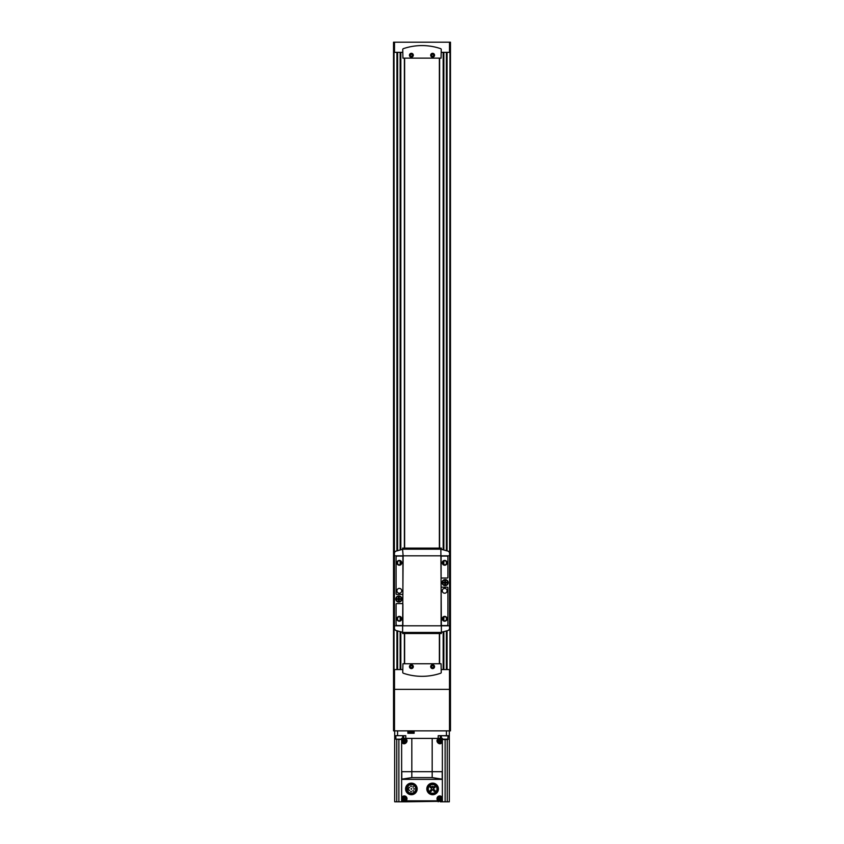 <?xml version="1.0" encoding="UTF-8"?>
<svg xmlns="http://www.w3.org/2000/svg" width="844" height="844" viewBox="0 0 844 844"><rect width="100%" height="100%" fill="white"/><g stroke="black" fill="none" stroke-linecap="round" stroke-linejoin="round"><path stroke-width="1.27" d="M411.387 56.791A1.561 1.561 0 0 0 412.737 54.449A1.561 1.561 0 0 0 410.026 54.449A1.561 1.561 0 0 0 411.387 56.791M432.613 56.791A1.561 1.561 0 0 0 433.974 54.449A1.561 1.561 0 0 0 431.263 54.449A1.561 1.561 0 0 0 432.613 56.791M411.387 665.114A1.561 1.561 0 0 1 412.737 667.456A1.561 1.561 0 0 1 410.026 667.456A1.561 1.561 0 0 1 411.387 665.114M432.613 665.114A1.561 1.561 0 0 1 433.974 667.456A1.561 1.561 0 0 1 431.263 667.456A1.561 1.561 0 0 1 432.613 665.114M402.746 52.339L393.526 52.339L393.526 42.2L394.496 42.2L394.496 52.339M402.746 669.566L393.526 669.566L393.526 689.358L394.496 689.358L393.526 689.358L393.526 730.862L394.496 730.862L394.496 669.566M393.526 51.853L393.526 670.052M450.474 51.853L450.474 670.052M404.381 58.13L404.381 548.104M404.381 633.517L404.381 663.774M394.496 730.862L450.474 730.862L450.474 669.566L441.254 669.566M449.504 730.862L449.504 689.358L450.474 689.358L394.496 689.358L449.504 689.358L449.504 669.566M439.618 58.13L439.618 548.104M439.618 633.517L439.618 663.774M439.376 58.13L439.376 548.104M439.376 633.517L439.376 663.774M404.624 58.13L404.624 548.104M404.624 633.517L404.624 663.774M394.496 42.2L450.474 42.2L450.474 52.339L441.254 52.339M402.746 672.341A0.96 0.96 0 0 0 403.4 673.259A57.909 57.909 0 0 0 440.6 673.259A0.96 0.96 0 0 0 441.254 672.341L441.064 663.774L402.936 663.774L402.746 672.341M411.387 664.745A1.931 1.931 0 0 1 413.054 667.636A1.931 1.931 0 0 1 409.709 667.636A1.931 1.931 0 0 1 411.387 664.745M432.613 664.745A1.931 1.931 0 0 1 434.291 667.636A1.931 1.931 0 0 1 430.946 667.636A1.931 1.931 0 0 1 432.613 664.745M402.746 49.564L402.936 58.13L441.064 58.13L441.254 49.564A0.96 0.96 0 0 0 440.6 48.646A57.909 57.909 0 0 0 403.4 48.646A0.96 0.96 0 0 0 402.746 49.564M411.387 57.16A1.931 1.931 0 0 0 413.054 54.269A1.931 1.931 0 0 0 409.709 54.269A1.931 1.931 0 0 0 411.387 57.16M432.613 57.16A1.931 1.931 0 0 0 434.291 54.269A1.931 1.931 0 0 0 430.946 54.269A1.931 1.931 0 0 0 432.613 57.16M432.613 665.156A1.519 1.519 0 0 1 433.932 667.435A1.519 1.519 0 0 1 431.305 667.435A1.519 1.519 0 0 1 432.613 665.156M431.653 667.235L432.613 667.794L433.584 667.235L433.584 666.116L432.613 665.557L431.653 666.116L431.653 667.235M411.387 665.156A1.519 1.519 0 0 1 412.695 667.435A1.519 1.519 0 0 1 410.068 667.435A1.519 1.519 0 0 1 411.387 665.156M410.416 667.235L411.387 667.794L412.347 667.235L412.347 666.116L411.387 665.557L410.416 666.116L410.416 667.235M432.613 56.348L433.584 55.788L433.584 54.67L432.613 54.111L431.653 54.67L431.653 55.788L432.613 56.348M432.613 56.748A1.519 1.519 0 0 0 433.932 54.47A1.519 1.519 0 0 0 431.305 54.47A1.519 1.519 0 0 0 432.613 56.748M411.387 56.348L412.347 55.788L412.347 54.67L411.387 54.111L410.416 54.67L410.416 55.788L411.387 56.348M411.387 56.748A1.519 1.519 0 0 0 412.695 54.47A1.519 1.519 0 0 0 410.068 54.47A1.519 1.519 0 0 0 411.387 56.748M399.201 598.649L399.201 597.468L398.473 597.468L398.473 598.649L397.292 598.649L397.292 599.377L398.473 599.377L398.473 600.559L399.201 600.559L399.201 599.377L400.383 599.377L400.383 598.649L399.201 598.649M398.832 596.36A2.659 2.659 0 0 1 401.132 600.337A2.659 2.659 0 0 1 396.532 600.337A2.659 2.659 0 0 1 398.832 596.36M445.526 582.244L445.526 581.062L444.799 581.062L444.799 582.244L443.617 582.244L443.617 582.972L444.799 582.972L444.799 584.154L445.526 584.154L445.526 582.972L446.708 582.972L446.708 582.244L445.526 582.244M445.168 579.955A2.659 2.659 0 0 1 447.468 583.932A2.659 2.659 0 0 1 442.868 583.932A2.659 2.659 0 0 1 445.168 579.955M449.557 555.827L449.557 552.672L448.554 551.29L441.465 549.349L440.874 549.813L441.401 632.293L448.554 630.331L449.557 628.949L449.557 555.827L403.126 555.827L402.599 549.328L395.446 551.29L394.443 552.672L394.443 628.949L395.446 630.331L402.599 632.293L403.126 555.827L394.443 555.827M445.168 579.564A3.038 3.038 0 0 1 447.795 584.122A3.038 3.038 0 0 1 442.53 584.122A3.038 3.038 0 0 1 445.168 579.564M398.832 595.969A3.038 3.038 0 0 1 401.47 600.538A3.038 3.038 0 0 1 396.205 600.538A3.038 3.038 0 0 1 398.832 595.969M441.349 549.18L402.651 549.18L402.651 548.104L441.349 548.104L441.349 549.328M402.651 632.304L402.651 633.517L441.349 633.517L441.349 632.441L402.651 632.441M441.686 587.192A0.58 0.58 0 0 0 441.106 587.772L441.106 624.982A0.58 0.58 0 0 0 441.686 625.562L446.655 625.562A1.255 1.255 0 0 0 447.911 624.307L447.911 587.772A0.58 0.58 0 0 0 447.341 587.192L441.686 587.192M444.682 616.384A2.416 2.416 0 0 1 446.771 620.002A2.416 2.416 0 0 1 442.594 620.002A2.416 2.416 0 0 1 444.682 616.384M444.682 588.395A2.416 2.416 0 0 1 446.771 592.013A2.416 2.416 0 0 1 442.594 592.013A2.416 2.416 0 0 1 444.682 588.395M396.089 557.314L396.089 593.849A0.58 0.58 0 0 0 396.659 594.429L402.314 594.429A0.58 0.58 0 0 0 402.894 593.849L402.894 556.639A0.58 0.58 0 0 0 402.314 556.059L397.345 556.059A1.255 1.255 0 0 0 396.089 557.314M399.317 560.405A2.416 2.416 0 0 1 401.406 564.024A2.416 2.416 0 0 1 397.229 564.024A2.416 2.416 0 0 1 399.317 560.405M399.317 588.395A2.416 2.416 0 0 1 401.406 592.013A2.416 2.416 0 0 1 397.229 592.013A2.416 2.416 0 0 1 399.317 588.395M441.686 556.059A0.58 0.58 0 0 0 441.106 556.639L441.106 577.444A0.58 0.58 0 0 0 441.686 578.024L447.341 578.024A0.58 0.58 0 0 0 447.911 577.444L447.911 557.314A1.255 1.255 0 0 0 446.655 556.059L441.686 556.059M444.682 560.405A2.416 2.416 0 0 1 446.771 564.024A2.416 2.416 0 0 1 442.594 564.024A2.416 2.416 0 0 1 444.682 560.405M396.089 604.177L396.089 624.307A1.255 1.255 0 0 0 397.345 625.562L402.314 625.562A0.58 0.58 0 0 0 402.894 624.982L402.894 604.177A0.58 0.58 0 0 0 402.314 603.597L396.659 603.597A0.58 0.58 0 0 0 396.089 604.177M399.317 616.384A2.416 2.416 0 0 1 401.406 620.002A2.416 2.416 0 0 1 397.229 620.002A2.416 2.416 0 0 1 399.317 616.384M444.682 616.806A1.994 1.994 0 0 1 446.413 619.802A1.994 1.994 0 0 1 442.952 619.802A1.994 1.994 0 0 1 444.682 616.806M444.682 560.827A1.994 1.994 0 0 1 446.413 563.813A1.994 1.994 0 0 1 442.952 563.813A1.994 1.994 0 0 1 444.682 560.827M399.317 616.806A1.994 1.994 0 0 1 401.048 619.802A1.994 1.994 0 0 1 397.587 619.802A1.994 1.994 0 0 1 399.317 616.806M399.317 560.827A1.994 1.994 0 0 1 401.048 563.813A1.994 1.994 0 0 1 397.587 563.813A1.994 1.994 0 0 1 399.317 560.827M449.989 52.339L449.557 608.186M394.011 52.339L394.443 608.186M442.361 739.544L447.742 739.544L448.132 735.915L441.602 735.683M442.361 739.165L448.132 739.165M401.638 739.165L395.868 739.165L401.638 739.544M396.1 735.683L402.398 735.683M405.711 738.416L438.289 738.416L401.638 738.384L401.638 801.315L442.361 801.315L442.361 738.384L438.184 738.384L438.215 735.683L449.314 735.683L449.314 730.862M438.374 801.093L438.099 800.84A2.701 2.701 0 0 1 437.878 796.673A2.701 2.701 0 0 1 442.013 797.242L442.361 797.137M401.638 779.36L442.361 779.36M401.638 797.137L401.987 797.242A2.701 2.701 0 0 1 406.122 796.673A2.701 2.701 0 0 1 405.901 800.84L405.785 801.8L440.294 801.315M438.289 800.956L438.215 801.8M442.361 742.562L442.361 771.69M442.013 742.467C439.787 746.191 434.544 741.021 438.289 738.743L438.184 738.384M401.638 771.69L401.638 742.562M405.711 738.743C409.445 741.011 404.213 746.201 401.987 742.467M402.134 779.107L411.819 777.598L432.181 777.598L441.866 779.107M411.387 793.265A4.357 4.357 0 0 1 407.61 786.735A4.357 4.357 0 0 1 415.153 786.735A4.357 4.357 0 0 1 411.387 793.265M440.294 801.8L449.314 801.8L449.314 735.683M394.686 730.862L394.686 801.8L405.785 801.8M394.686 735.683L397.577 735.683L397.577 730.862M405.785 738.384L405.785 735.683L397.577 735.683M407.863 730.862L407.863 733.267L414.13 733.267L414.13 730.862M403.706 738.384L403.706 735.683M440.294 738.384L440.294 735.683M412.537 731.337L409.456 731.337M412.252 731.337L411.429 731.337M410.268 731.337L409.741 731.337M412.684 731.337L413.655 733.267M411.387 793.36A4.452 4.452 0 0 1 407.525 786.692A4.452 4.452 0 0 1 415.237 786.692A4.452 4.452 0 0 1 411.387 793.36M411.387 794.077A5.159 5.159 0 0 1 406.913 786.334A5.159 5.159 0 0 1 415.86 786.334A5.159 5.159 0 0 1 411.387 794.077M411.387 794.71A5.792 5.792 0 0 1 406.365 786.017A5.792 5.792 0 0 1 416.398 786.017A5.792 5.792 0 0 1 411.387 794.71M432.613 793.265A4.357 4.357 0 0 1 428.847 786.735A4.357 4.357 0 0 1 436.39 786.735A4.357 4.357 0 0 1 432.613 793.265M432.613 793.36A4.452 4.452 0 0 1 428.763 786.692A4.452 4.452 0 0 1 436.475 786.692A4.452 4.452 0 0 1 432.613 793.36M432.613 794.077A5.159 5.159 0 0 1 428.14 786.334A5.159 5.159 0 0 1 437.087 786.334A5.159 5.159 0 0 1 432.613 794.077M432.613 794.71A5.792 5.792 0 0 1 427.602 786.017A5.792 5.792 0 0 1 437.635 786.017A5.792 5.792 0 0 1 432.613 794.71M432.888 786.998L432.613 786.207L431.453 788.707L432.413 790.079L433.774 789.119L432.888 786.998M407.072 789.499L407.958 789.499A0.58 0.58 0 0 0 408.538 788.918A0.58 0.58 0 0 0 407.958 788.338L407.072 788.338M411.387 789.298L411.714 788.718L411.049 788.718L411.387 789.298M409.161 787.853L409.488 787.273L408.823 787.273L409.161 787.853M411.017 786.671L411.344 786.091L410.68 786.091L411.017 786.671M413.127 787.294L413.454 786.713L412.79 786.713L413.127 787.294M414.035 789.298L414.372 788.718L413.708 788.718L414.035 789.298M413.127 791.303L413.454 790.722L412.79 790.722L413.127 791.303M411.017 791.925L411.344 791.345L410.68 791.345L411.017 791.925M409.161 790.744L409.488 790.163L408.823 790.163L409.161 790.744M434.354 791.377A0.728 0.728 0 0 0 434.987 790.29A0.728 0.728 0 0 0 433.732 790.29A0.728 0.728 0 0 0 434.354 791.377M430.873 791.377A0.728 0.728 0 0 0 431.506 790.29A0.728 0.728 0 0 0 430.25 790.29A0.728 0.728 0 0 0 430.873 791.377M430.873 787.895A0.728 0.728 0 0 0 431.506 786.808A0.728 0.728 0 0 0 430.25 786.808A0.728 0.728 0 0 0 430.873 787.895M434.354 787.895A0.728 0.728 0 0 0 434.987 786.808A0.728 0.728 0 0 0 433.732 786.808A0.728 0.728 0 0 0 434.354 787.895M438.099 800.84L405.901 800.84A2.701 2.701 0 0 1 405.711 800.956L405.626 801.093M404.287 742.203A1.161 1.161 0 0 1 403.284 740.462A1.161 1.161 0 0 1 405.289 740.462A1.161 1.161 0 0 1 404.287 742.203M404.002 740.093L405.257 740.821L404.582 741.992L403.327 741.264L404.002 740.093M404.287 743.163A2.121 2.121 0 0 1 402.451 739.977A2.121 2.121 0 0 1 406.133 739.977A2.121 2.121 0 0 1 404.287 743.163M404.287 799.817A1.161 1.161 0 0 1 403.284 798.086A1.161 1.161 0 0 1 405.289 798.086A1.161 1.161 0 0 1 404.287 799.817M404.002 797.717L405.257 798.445L404.582 799.606L403.327 798.888L404.002 797.717M404.287 800.787A2.121 2.121 0 0 1 402.451 797.601A2.121 2.121 0 0 1 406.133 797.601A2.121 2.121 0 0 1 404.287 800.787M439.713 742.203A1.161 1.161 0 0 1 438.711 740.462A1.161 1.161 0 0 1 440.716 740.462A1.161 1.161 0 0 1 439.713 742.203M439.418 740.093L440.673 740.821L439.998 741.992L438.743 741.264L439.418 740.093M439.713 743.163A2.121 2.121 0 0 1 437.867 739.977A2.121 2.121 0 0 1 441.549 739.977A2.121 2.121 0 0 1 439.713 743.163M439.713 799.817A1.161 1.161 0 0 1 438.711 798.086A1.161 1.161 0 0 1 440.716 798.086A1.161 1.161 0 0 1 439.713 799.817M439.418 797.717L440.673 798.445L439.998 799.606L438.743 798.888L439.418 797.717M439.713 800.787A2.121 2.121 0 0 1 437.867 797.601A2.121 2.121 0 0 1 441.549 797.601A2.121 2.121 0 0 1 439.713 800.787M449.989 608.186L449.989 669.566M447.056 52.339L447.056 550.826M447.056 630.795L447.056 669.566M396.944 52.339L396.944 550.826M396.944 630.795L396.944 669.566M394.011 608.186L394.011 669.566M400.826 52.339L400.826 549.76M400.826 561.513L400.826 564.13M400.826 617.491L400.826 620.108M400.826 631.861L400.826 669.566M443.174 52.339L443.174 549.76M443.174 561.513L443.174 564.13M443.174 617.491L443.174 620.108M443.174 631.861L443.174 669.566M446.866 52.339L446.866 550.773L446.866 52.339M446.866 630.848L446.866 669.566L446.866 630.848M446.392 52.339L446.392 550.636M446.392 561.798L446.392 563.845M446.392 617.776L446.392 619.823M446.392 630.985L446.392 669.566M443.838 52.339L443.838 549.929M443.838 561.017L443.838 564.625M443.838 616.996L443.838 620.614M443.838 631.692L443.838 669.566M443.364 52.339L443.364 549.803L443.364 52.339M443.364 561.323L443.364 564.319L443.364 561.323M443.364 617.302L443.364 620.298L443.364 617.302M443.364 631.818L443.364 669.566L443.364 631.818M400.636 52.339L400.636 549.803L400.636 52.339M400.636 561.323L400.636 564.319L400.636 561.323M400.636 617.302L400.636 620.298L400.636 617.302M400.636 631.818L400.636 669.566L400.636 631.818M400.161 52.339L400.161 549.929M400.161 561.017L400.161 564.625M400.161 616.996L400.161 620.614M400.161 631.692L400.161 669.566M397.608 52.339L397.608 550.636M397.608 561.798L397.608 563.845M397.608 617.776L397.608 619.823M397.608 630.985L397.608 669.566M397.134 52.339L397.134 550.773L397.134 52.339M397.134 630.848L397.134 669.566L397.134 630.848M449.504 42.2L449.504 52.339M449.557 625.794L394.443 625.794M432.181 738.869L432.181 771.69L442.203 771.69L442.203 779.17M401.797 779.17L401.797 771.69L432.181 771.69L432.181 777.598M411.819 738.869L411.819 777.598M446.423 735.683L446.423 730.862M396.764 801.8L396.764 739.544M398.885 801.8L398.885 739.544M447.236 801.8L447.236 739.544M445.115 801.8L445.115 739.544M413.655 732.307L408.338 732.307L409.308 731.337M404.287 742.604A1.561 1.561 0 0 1 402.936 740.262A1.561 1.561 0 0 1 405.637 740.262A1.561 1.561 0 0 1 404.287 742.604M404.287 800.217A1.561 1.561 0 0 1 402.936 797.886A1.561 1.561 0 0 1 405.637 797.886A1.561 1.561 0 0 1 404.287 800.217M439.713 742.604A1.561 1.561 0 0 1 438.363 740.262A1.561 1.561 0 0 1 441.064 740.262A1.561 1.561 0 0 1 439.713 742.604M439.713 800.217A1.561 1.561 0 0 1 438.363 797.886A1.561 1.561 0 0 1 441.064 797.886A1.561 1.561 0 0 1 439.713 800.217M441.37 738.384L441.37 735.915M402.63 738.384L402.63 735.915M395.868 739.165L395.868 735.915M408.338 732.307L408.338 733.267"/></g></svg>

